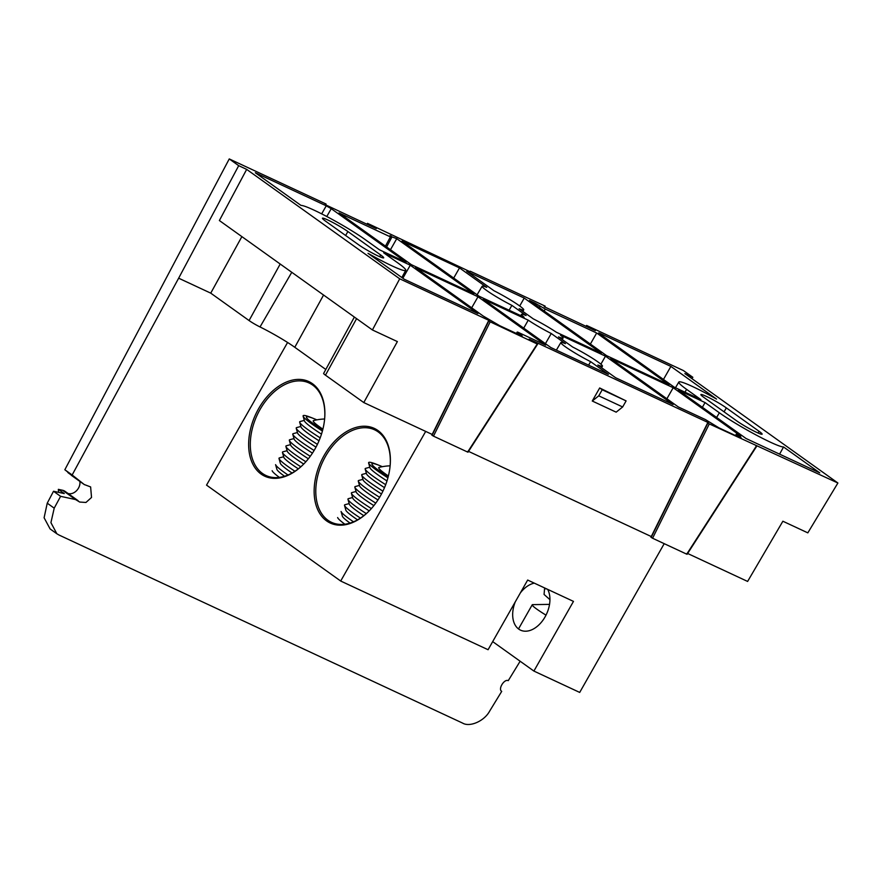 <?xml version="1.0" encoding="UTF-8"?>
<svg xmlns="http://www.w3.org/2000/svg" width="882" height="882" viewBox="0 0 882 882"><rect width="100%" height="100%" fill="white"/><g stroke="black" fill="none" stroke-linecap="round" stroke-linejoin="round"><path stroke-width="1.32" d="M709.194 424.132L652.581 538.24L650.938 537.215L707.54 423.106L837.9 483.005L807.824 532.86L782.874 521.229L747.616 581.436L687.629 553.477M651.148 537.425L707.761 423.305M490.094 322.029L433.481 436.149L431.849 435.113L488.452 321.015L537.237 344.002L529.178 339.14L708.433 422.676L707.551 423.095M432.059 435.322L488.672 321.213M375.622 228.306L325.304 204.701M594.711 330.397L544.392 306.793M565.318 346.736A23.913 2.194 29.6 0 0 590.609 361.653L608.382 374.365L550.897 347.574L483.259 299.207L528.241 320.177A23.913 2.194 29.6 0 0 551.25 333.506L565.439 343.66A23.913 2.194 29.6 0 0 560.864 342.536A23.913 2.194 29.6 0 0 565.318 346.736M588.614 365.148L590.609 361.653M453.701 278.073L459.5 267.908L486.71 287.367A23.913 2.194 29.6 0 0 482.134 286.242A23.913 2.194 29.6 0 0 486.588 290.443A23.913 2.194 29.6 0 0 511.891 305.37L509.101 310.221M325.8 369.459L294.786 347.288A31.046 2.855 29.6 0 0 260.025 326.957A9.779 0.893 -150.4 0 1 249.077 320.552L210.743 293.144L178.649 278.194L72.159 474.979L84.474 484.703L71.387 475.343A11.664 8.721 125.6 0 0 71.64 475.508M520.137 661.235L508.264 680.65C504.272 678.633 497.79 689.239 501.715 691.367L489.664 711.079C484.427 721.024 469.797 727.507 462.554 723.075L58.951 534.999L56.856 533.775L50.924 522.651L54.21 508.164L60.604 496.334L53.515 491.263L64.254 493.567L58.355 489.356A16.328 12.216 125.6 0 0 58.719 492.388M469.996 271.7L367.485 223.333L366.901 224.237M544.712 307.013L545.153 306.131L470.26 271.226M56.856 533.775L50.109 528.946L44.1 517.767L47.242 503.181L53.515 491.263M524.228 298.072L601.315 353.186L556.333 332.227A23.913 2.194 29.6 0 0 533.323 318.887L519.134 308.744A23.913 2.194 29.6 0 0 523.721 309.858A23.913 2.194 29.6 0 0 493.964 290.74L466.743 271.281L524.228 298.072L519.707 305.999M459.5 267.908L402.016 241.117L479.102 296.242L524.095 317.2A23.913 2.194 29.6 0 1 521.505 314.389L520.755 315.646M597.864 365.038A23.913 2.194 29.6 0 0 602.439 366.151A23.913 2.194 29.6 0 0 572.683 347.034L558.493 336.891A23.913 2.194 29.6 0 0 563.08 338.004A23.913 2.194 29.6 0 0 560.478 335.193L605.471 356.163L673.109 404.529L615.625 377.739L597.864 365.038M605.471 356.163L600.896 364.189M511.891 305.37L526.08 315.513A23.913 2.194 29.6 0 0 521.505 314.389M545.429 343.66L551.25 333.506M528.241 320.177L523.721 328.148M586.001 326.34L586.585 325.436L683.385 370.55L692.833 377.298L684.862 373.582L837.9 483.005M521.174 335.678L521.438 335.259C522.585 336.119 522.387 336.218 520.854 335.535L499.807 325.734L483.182 316.021L415.532 267.654L478 296.76L545.638 345.127L518.55 332.503C517.006 331.819 516.819 331.908 517.966 332.779L517.304 333.881M740.274 437.781L740.527 437.351C741.674 438.222 741.486 438.31 739.943 437.626L718.907 427.825L705.457 419.6L678.368 406.977L610.73 358.61L673.198 387.716L740.836 436.083L737.65 434.594C736.106 433.911 735.908 434.01 737.065 434.87L736.404 435.973M602.208 389.767L626.11 400.902L599.683 387.97L602.208 389.767L598.757 395.831L592.263 401.023L599.683 387.97M626.11 400.902L622.659 406.966L616.165 412.159L592.263 401.023M468.54 451.386L651.269 536.543M663.462 379.447L670.893 366.416L599.992 333.374L599.727 333.881M702.381 407.275L705.06 402.567L719.359 412.787L716.625 417.462M477.923 313.562L404.232 279.23L368.014 253.332A41.752 3.837 29.6 0 0 405.753 270.355A41.752 3.837 29.6 0 0 397.958 263.023L383.67 252.803L410.284 265.206L477.923 313.562M534.426 304.058L534.988 303.088L529.487 300.519L606.573 355.644L669.041 384.75L596.673 333.01L545.285 309.064L544.172 311.015M390.461 249.716L396.757 238.669L390.671 236.387C389.524 235.516 389.712 235.428 391.255 236.111C389.712 235.428 389.524 235.516 390.671 236.387M376.261 228.603L367.485 223.333M325.623 204.911L326.064 204.029L325.094 204.492M326.064 204.029L229.254 158.925L238.702 165.673L178.649 278.194M488.463 321.004L489.345 320.585L399.711 278.811L246.673 169.388L238.702 165.673M467.129 451.562L467.636 452.058L537.237 344.002L536.73 343.495M686.218 553.653L686.725 554.161L756.326 446.094L755.819 445.586M595.361 330.695L586.585 325.436M545.153 306.131L544.183 306.583M534.988 303.088L545.285 309.064M518.55 332.503C517.006 331.819 516.819 331.908 517.966 332.779L521.438 335.259C522.585 336.119 522.387 336.218 520.854 335.535M737.65 434.594C736.106 433.911 735.908 434.01 737.065 434.87L740.527 437.351C741.674 438.222 741.486 438.31 739.943 437.626M719.359 412.787A41.752 3.837 -150.4 0 0 756.436 435.168A41.752 3.837 -150.4 0 0 783.558 446.976L819.775 472.873L746.095 438.53L678.445 390.164L705.06 402.567M670.893 366.416L716.559 399.072A41.752 3.837 29.6 0 0 678.831 382.038A41.752 3.837 29.6 0 0 686.604 389.381L700.903 399.601L674.289 387.198L599.407 333.65C598.261 332.79 598.448 332.69 599.992 333.374C598.448 332.69 598.261 332.79 599.407 333.65M396.757 238.669L473.843 293.794L411.376 264.677L339.019 212.937L390.406 236.883C391.95 237.567 392.137 237.479 390.991 236.608C392.137 237.479 391.95 237.567 390.406 236.883L385.445 246.133M321.665 213.863L326.252 205.815L255.35 172.773L301.016 205.429A41.752 3.837 29.6 0 1 328.137 217.226A41.752 3.837 29.6 0 1 365.214 239.606L379.514 249.827L406.128 262.23L331.246 208.692L326.781 216.509M326.252 205.815L331.246 208.692M347.883 231.536L380.638 254.953A16.383 1.51 -150.4 0 1 383.692 257.831A16.383 1.51 -150.4 0 1 373.77 253.818A16.383 1.51 -150.4 0 1 358.246 244.512L325.502 221.106A16.383 1.51 -150.4 0 1 322.448 218.218A16.383 1.51 -150.4 0 1 332.36 222.242A16.383 1.51 -150.4 0 1 347.883 231.536L345.634 235.494M736.691 420.868A16.383 1.51 29.6 0 0 752.214 430.162A16.383 1.51 29.6 0 0 762.125 434.176A16.383 1.51 29.6 0 0 759.071 431.298L726.327 407.881A16.383 1.51 29.6 0 0 710.804 398.587A16.383 1.51 29.6 0 0 700.881 394.574A16.383 1.51 29.6 0 0 703.935 397.451L736.691 420.868M246.673 169.388L219.375 220.533L372.413 329.956L397.374 341.588L363.781 402.567L432.18 434.44M241.877 236.619L210.743 293.144M692.833 377.298L691.995 378.687M652.581 538.24L686.725 554.161M433.481 436.149L467.636 452.058M363.781 402.567L325.458 375.17A9.779 0.893 -150.4 0 1 323.628 373.45L354.377 317.057M399.711 278.811L372.413 329.956M68.201 472.399A16.328 12.216 125.6 0 0 67.892 472.587L84.231 484.516L90.626 486.93L91.53 497.459L85.951 502.464L79.689 502.045L75.565 499.565L60.604 496.334M67.892 472.587L73.691 476.732L64.838 469.742L229.254 158.925M64.838 469.742L72.159 474.979M783.558 446.976L779.589 454.142M402.842 278.238L410.284 265.206M471.694 307.807L478 296.76M666.891 398.763L673.198 387.716M590.378 344.057L596.673 333.01M79.832 481.374A9.327 6.979 -54.4 0 1 76.525 490.712A9.327 6.979 -54.4 0 1 67.936 493.413M78.079 500.667L65.07 491.362A11.664 8.721 125.6 0 0 62.556 490.26L58.355 489.356M622.659 406.966L598.757 395.831M324.08 455.553A52.192 34.31 115 0 1 367.893 426.491A52.192 34.31 115 0 1 390.175 465.222A52.192 34.31 115 0 1 380.451 495.86A52.192 34.31 115 0 1 368.621 511.483A52.192 34.31 115 0 1 321.632 516.157A52.192 34.31 115 0 1 324.08 455.553M390.142 465.531A51.035 33.549 -65 0 0 374.618 429.821A51.035 33.549 -65 0 0 325.502 456.38A51.035 33.549 -65 0 0 331.5 522.331A51.035 33.549 -65 0 0 368.83 511.262M258.58 408.73A52.192 34.31 115 0 1 302.394 379.657A52.192 34.31 115 0 1 324.675 418.388A52.192 34.31 115 0 1 314.951 449.026A52.192 34.31 115 0 1 303.121 464.649A52.192 34.31 115 0 1 256.133 469.323A52.192 34.31 115 0 1 258.58 408.73M324.653 418.696A51.035 33.549 -65 0 0 309.119 382.997A51.035 33.549 -65 0 0 260.014 409.546A51.035 33.549 -65 0 0 266.011 475.508A51.035 33.549 -65 0 0 303.331 464.439M547.667 589.363A25.512 16.769 115 0 1 543.687 619.142A25.512 16.769 115 0 1 520.534 630.156A25.512 16.769 115 0 1 518.759 629.12A25.512 16.769 115 0 1 515.275 601.855M664.212 543.665L579.706 692.425L533.897 671.07L573.476 601.392L527.668 580.047L488.077 649.725L340.695 581.04L425.686 431.419M492.685 641.611L533.897 671.07M520.358 592.913A25.512 16.769 115 0 1 534.305 583.134M287.587 342.47L206.542 485.122L340.695 581.04M549.949 599.672L544.062 594.435L544.58 588.625L546.895 589M388.389 475.982A35.743 3.285 -150.4 0 1 380.252 469.863A35.743 3.285 -150.4 0 1 379.017 467.438A51.09 51.09 0 0 1 390.12 465.828M344.873 524.228A47.011 4.322 -150.4 0 1 337.641 517.547M350.044 523.092A43.505 3.991 -150.4 0 1 342.403 516.213L341.08 511.483A47.011 4.322 -150.4 0 0 353.506 521.824M357.541 519.851A43.505 3.991 -150.4 0 1 345.843 510.149L344.52 505.43A47.011 4.322 -150.4 0 1 344.917 504.736L349.151 503.589M360.44 518.098A47.011 4.322 -150.4 0 1 344.52 505.43M363.803 515.672A43.505 3.991 -150.4 0 1 349.294 504.096L347.971 499.366A47.011 4.322 -150.4 0 1 348.357 498.672L352.591 497.525M366.306 513.611A47.011 4.322 -150.4 0 1 347.971 499.366M369.205 510.887A43.505 3.991 -150.4 0 1 352.734 498.032L351.411 493.303A47.011 4.322 -150.4 0 1 351.808 492.619L356.03 491.472M371.366 508.583A47.011 4.322 -150.4 0 1 351.411 493.303M373.869 505.618A43.505 3.991 -150.4 0 1 356.174 491.969L354.851 487.25A47.011 4.322 -150.4 0 1 355.248 486.555L359.481 485.409M375.765 503.126A47.011 4.322 -150.4 0 1 354.851 487.25M377.948 499.962A43.505 3.991 -150.4 0 1 359.613 485.916L358.29 481.186A47.011 4.322 -150.4 0 1 358.687 480.492L362.921 479.345M379.602 497.316A47.011 4.322 -150.4 0 1 358.29 481.186M381.487 493.964A43.505 3.991 -150.4 0 1 363.064 479.852L361.741 475.133A47.011 4.322 -150.4 0 1 362.127 474.439L366.361 473.292M382.909 491.164A47.011 4.322 -150.4 0 1 361.741 475.133M384.508 487.636A43.505 3.991 -150.4 0 1 366.504 473.799L365.181 469.07A47.011 4.322 -150.4 0 1 365.567 468.375L369.801 467.228M385.688 484.692A47.011 4.322 -150.4 0 1 365.181 469.07M386.989 480.955A43.505 3.991 -150.4 0 1 369.944 467.736L368.621 463.006A47.011 4.322 -150.4 0 1 376.647 464.362L379.381 465.453A43.505 3.991 -150.4 0 1 382.347 466.688M387.904 477.857A47.011 4.322 -150.4 0 1 368.621 463.006M388.157 476.886A43.505 3.991 -150.4 0 1 379.381 465.453M322.889 429.159A35.743 3.285 -150.4 0 1 314.003 422.28A35.743 3.285 -150.4 0 1 313.518 420.604A51.09 51.09 0 0 1 324.62 418.994M279.374 477.394A47.011 4.322 -150.4 0 1 272.141 470.712M284.544 476.258A43.505 3.991 -150.4 0 1 276.904 469.378L275.581 464.649A47.011 4.322 -150.4 0 0 288.006 474.99M292.041 473.017A43.505 3.991 -150.4 0 1 280.355 463.315L279.032 458.596A47.011 4.322 -150.4 0 1 279.418 457.901L283.651 456.755M294.941 471.264A47.011 4.322 -150.4 0 1 279.032 458.596M298.314 468.849A43.505 3.991 -150.4 0 1 283.795 457.262L282.472 452.532A47.011 4.322 -150.4 0 1 282.868 451.838L287.091 450.702M300.817 466.776A47.011 4.322 -150.4 0 1 282.472 452.532M303.706 464.053A43.505 3.991 -150.4 0 1 287.234 451.198L285.911 446.479A47.011 4.322 -150.4 0 1 286.308 445.785L290.531 444.638M305.867 461.749A47.011 4.322 -150.4 0 1 285.911 446.479M308.369 458.783A43.505 3.991 -150.4 0 1 290.674 445.145L289.351 440.416A47.011 4.322 -150.4 0 1 289.748 439.721L293.982 438.575M310.266 456.292A47.011 4.322 -150.4 0 1 289.351 440.416M312.448 453.127A43.505 3.991 -150.4 0 1 294.125 439.082L292.791 434.352A47.011 4.322 -150.4 0 1 293.188 433.668L297.421 432.522M314.102 450.482A47.011 4.322 -150.4 0 1 292.791 434.352M315.988 447.13A43.505 3.991 -150.4 0 1 297.565 433.018L296.242 428.299A47.011 4.322 -150.4 0 1 296.628 427.605L300.861 426.458M317.41 444.341A47.011 4.322 -150.4 0 1 296.242 428.299M319.008 440.802A43.505 3.991 -150.4 0 1 301.005 426.965L299.682 422.235A47.011 4.322 -150.4 0 1 300.078 421.541L304.301 420.394M320.188 437.858A47.011 4.322 -150.4 0 1 299.682 422.235M321.489 434.131A43.505 3.991 -150.4 0 1 304.444 420.901L303.121 416.183A47.011 4.322 -150.4 0 1 311.159 417.539L313.882 418.619A43.505 3.991 -150.4 0 1 316.847 419.865M322.404 431.022A47.011 4.322 -150.4 0 1 303.121 416.183M322.669 430.052A43.505 3.991 -150.4 0 1 313.882 418.619M546.013 615.151A25.545 2.348 -150.4 0 1 536.995 609.264A25.545 2.348 -150.4 0 1 532.232 604.776A25.545 2.348 -150.4 0 1 532.43 604.644L549.541 604.379M323.573 295.029L294.786 347.288M291.777 272.295L260.025 326.957M47.242 503.181L54.21 508.164M758.09 433.029L759.071 431.298M724.067 411.85L726.327 407.881M379.657 256.673L380.638 254.953M249.077 320.552L280.2 264.027M356.593 318.645L325.458 375.17M686.604 389.381L684.972 392.17M539.982 305.955L539.145 307.421M539.453 307.653L540.291 306.186M75.565 499.565L62.556 490.26M523.721 309.858L522.872 311.412M482.134 286.242L477.085 294.797M560.864 342.536L556.366 350.121M602.439 366.151L601.59 367.706M563.08 338.004L562.231 339.559M405.753 270.355L401.839 277.521M678.831 382.038L675.458 387.738M516.378 333.451L517.205 332.062M735.467 435.543L736.305 434.153M386.592 246.96L391.751 237.324M468.022 452.19L537.623 344.123M687.111 554.282L756.712 446.226M532.232 604.776L518.506 628.932"/></g></svg>
